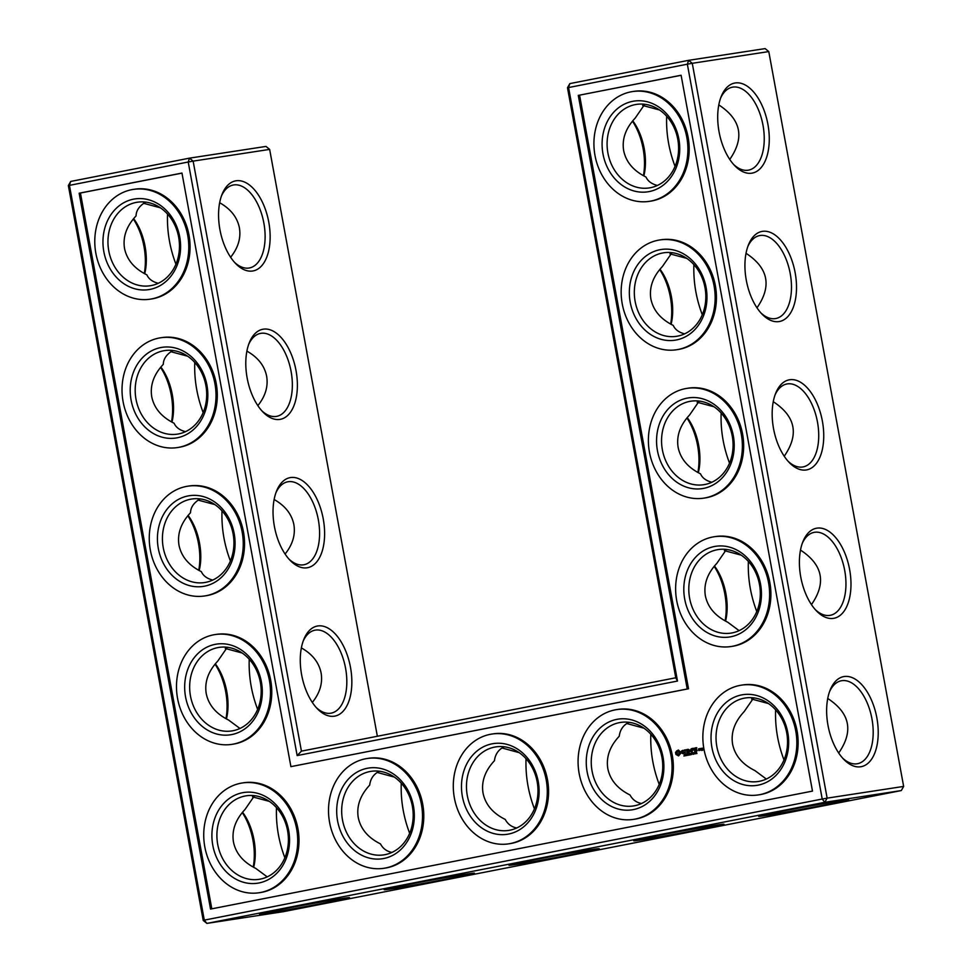 <?xml version="1.0" encoding="UTF-8"?>
<svg xmlns="http://www.w3.org/2000/svg" width="972" height="972" viewBox="0 0 972 972"><rect width="100%" height="100%" fill="white"/><g stroke="black" fill="none" stroke-linecap="round" stroke-linejoin="round"><path stroke-width="1.46" d="M230.619 257.252C238.164 247.824 241.092 238.019 239.404 227.825C237.277 217.327 230.692 208.956 219.66 202.735M167.524 214.059C166.929 231.117 169.723 247.824 175.932 264.202M221.47 195.907A42.258 22.745 -101.1 0 1 233.231 185.02A42.258 22.745 -101.1 0 1 263.679 222.102A42.258 22.745 -101.1 0 1 249.488 267.944A42.258 22.745 -101.1 0 1 234.483 262.294M143.564 203.294L160.392 207.801M145.606 202.103C139.373 205.918 136.177 210.523 136.056 215.918C126.53 226.099 122.679 236.937 124.525 248.419C126.882 259.816 134.33 268.624 146.869 274.845C148.704 278.988 152.495 281.795 158.254 283.289M133.614 218.627A42.258 22.745 -101.1 0 1 144.719 273.764M170.805 351.682L187.632 356.202M172.846 350.503C166.601 354.306 163.418 358.911 163.296 364.318C153.758 374.487 149.919 385.325 151.754 396.819C154.123 408.216 161.571 417.024 174.11 423.245C175.932 427.376 179.735 430.195 185.494 431.677M269.645 149.396L193.136 161.121L189.491 158.144L266 146.42L269.645 149.396L377.355 736.254M901.299 790.564L824.803 802.301L206.878 923.4L283.374 911.675L901.299 790.564L903.644 786.421L768.779 51.577L765.122 48.6L688.626 60.325L569.835 83.604L567.49 87.759L675.771 677.776L677.496 681.044L297.153 755.584L301.429 751.137L675.771 677.776M178.654 237.144A42.258 35.6 -98.7 0 0 137.307 202.225A42.258 35.6 -98.7 0 0 108.524 249.379A42.258 35.6 -98.7 0 0 150.113 285.756A42.258 35.6 -98.7 0 0 178.654 237.144M219.927 229.635A45.878 24.701 -101.1 0 1 222.078 194.303A45.878 24.701 -101.1 0 1 255.964 191.593A45.878 24.701 -101.1 0 1 268.053 253.279A45.878 24.701 -101.1 0 1 235.649 263.558A45.878 24.701 -101.1 0 1 219.927 229.635M133.31 218.992A45.878 24.701 -101.1 0 1 144.269 273.521M205.882 385.532A42.258 35.6 -98.7 0 0 164.547 350.613A42.258 35.6 -98.7 0 0 135.764 397.779A42.258 35.6 -98.7 0 0 177.354 434.144A42.258 35.6 -98.7 0 0 205.882 385.532M194.765 362.459C194.157 379.505 196.964 396.224 203.16 412.59M160.854 367.027A42.258 22.745 -101.1 0 1 171.959 422.152M257.847 405.64C265.405 396.224 268.333 386.419 266.644 376.225C264.505 365.715 257.932 357.356 246.9 351.123M248.71 344.307A42.258 22.745 -101.1 0 1 260.472 333.408A42.258 22.745 -101.1 0 1 290.92 370.502A42.258 22.745 -101.1 0 1 276.716 416.344A42.258 22.745 -101.1 0 1 261.723 410.694M301.429 751.137L193.136 161.121L188.216 162.008L189.491 158.144L70.701 181.436L69.425 185.288L204.29 920.132L822.215 799.033L687.35 64.188L567.49 87.759M247.155 378.035A45.878 24.701 -101.1 0 1 249.318 342.691A45.878 24.701 -101.1 0 1 283.204 339.993A45.878 24.701 -101.1 0 1 295.294 401.667A45.878 24.701 -101.1 0 1 262.89 411.958A45.878 24.701 -101.1 0 1 247.155 378.035M274.396 526.423A45.878 24.701 -101.1 0 1 276.546 491.091A45.878 24.701 -101.1 0 1 310.445 488.381A45.878 24.701 -101.1 0 1 322.522 550.055A45.878 24.701 -101.1 0 1 290.118 560.346A45.878 24.701 -101.1 0 1 274.396 526.423M301.636 674.823A45.878 24.701 -101.1 0 1 303.786 639.479A45.878 24.701 -101.1 0 1 337.673 636.782A45.878 24.701 -101.1 0 1 349.762 698.455A45.878 24.701 -101.1 0 1 317.358 708.746A45.878 24.701 -101.1 0 1 301.636 674.823M659.672 269.572A45.878 24.701 -101.1 0 1 670.631 324.089M686.912 417.96A45.878 24.701 -101.1 0 1 697.872 472.477M714.153 566.36A45.878 24.701 -101.1 0 1 725.1 620.877M632.444 121.172A45.878 24.701 -101.1 0 1 643.403 175.689M903.644 786.421L827.136 798.146L692.271 63.302L768.779 51.577M827.998 725.391A45.878 24.701 -101.1 0 1 830.149 690.059A45.878 24.701 -101.1 0 1 864.047 687.35A45.878 24.701 -101.1 0 1 876.137 749.023A45.878 24.701 -101.1 0 1 843.732 759.314A45.878 24.701 -101.1 0 1 827.998 725.391M800.758 577.004A45.878 24.701 -101.1 0 1 802.921 541.659A45.878 24.701 -101.1 0 1 836.807 538.962A45.878 24.701 -101.1 0 1 848.896 600.635A45.878 24.701 -101.1 0 1 816.492 610.914A45.878 24.701 -101.1 0 1 800.758 577.004M773.53 428.603A45.878 24.701 -101.1 0 1 775.68 393.271A45.878 24.701 -101.1 0 1 809.567 390.562A45.878 24.701 -101.1 0 1 821.656 452.235A45.878 24.701 -101.1 0 1 789.252 462.526A45.878 24.701 -101.1 0 1 773.53 428.603M746.289 280.215A45.878 24.701 -101.1 0 1 748.452 244.871A45.878 24.701 -101.1 0 1 782.339 242.174A45.878 24.701 -101.1 0 1 794.428 303.847A45.878 24.701 -101.1 0 1 762.024 314.126A45.878 24.701 -101.1 0 1 746.289 280.215M719.061 131.815A45.878 24.701 -101.1 0 1 721.212 96.483A45.878 24.701 -101.1 0 1 755.098 93.774A45.878 24.701 -101.1 0 1 767.187 155.447A45.878 24.701 -101.1 0 1 734.783 165.738A45.878 24.701 -101.1 0 1 719.061 131.815M280.155 909.634A45.757 0.863 169.6 0 0 259.524 914.142A45.757 0.863 169.6 0 0 304.673 906.742A45.757 0.863 169.6 0 0 349.507 897.618A45.757 0.863 169.6 0 0 325.632 901.251A45.757 0.863 169.6 0 0 280.155 909.634M404.874 885.188A45.878 0.863 -10.4 0 1 450.473 876.78A45.878 0.863 -10.4 0 1 474.409 873.148A45.878 0.863 -10.4 0 1 429.466 882.284A45.878 0.863 -10.4 0 1 384.195 889.708A45.878 0.863 -10.4 0 1 404.874 885.188M529.655 860.73A45.878 0.863 -10.4 0 1 575.254 852.323A45.878 0.863 -10.4 0 1 599.202 848.69A45.878 0.863 -10.4 0 1 554.247 857.839A45.878 0.863 -10.4 0 1 508.976 865.25A45.878 0.863 -10.4 0 1 529.655 860.73M654.448 836.272A45.878 0.863 -10.4 0 1 700.034 827.877A45.878 0.863 -10.4 0 1 723.982 824.232A45.878 0.863 -10.4 0 1 679.027 833.381A45.878 0.863 -10.4 0 1 633.756 840.792A45.878 0.863 -10.4 0 1 654.448 836.272M779.289 811.814A45.757 0.863 -10.4 0 1 824.766 803.431A45.757 0.863 -10.4 0 1 848.641 799.798A45.757 0.863 -10.4 0 1 803.808 808.923A45.757 0.863 -10.4 0 1 758.658 816.31A45.757 0.863 -10.4 0 1 779.289 811.814M70.701 181.436L68.356 185.579L203.221 920.423L206.878 923.4L204.29 920.132L203.221 920.423M187.778 515.78A45.878 24.701 -101.1 0 1 198.738 570.309M215.019 664.18A45.878 24.701 -101.1 0 1 225.966 718.697M242.247 812.568A45.878 24.701 -101.1 0 1 253.206 867.097M160.55 367.392A45.878 24.701 -101.1 0 1 171.497 421.909M401.254 783.189C400.646 800.235 403.453 816.942 409.649 833.32M526.034 758.731C525.427 775.778 528.233 792.484 534.43 808.862M811.45 604.608C826.492 582.921 822.847 564.744 800.503 550.091M748.367 561.427C747.76 578.474 750.566 595.18 756.763 611.558M650.827 734.273C650.219 751.32 653.014 768.038 659.223 784.404M784.222 456.22C799.263 434.52 795.606 416.344 773.262 401.691M721.139 413.027C720.531 430.074 723.326 446.792 729.535 463.17M838.69 753.008C853.732 731.308 850.075 713.132 827.731 698.479M775.607 709.815C775 726.862 777.794 743.58 784.003 759.958M729.753 159.432C744.783 137.732 741.138 119.556 718.794 104.903M666.658 116.239C666.051 133.286 668.858 150.004 675.054 166.382M756.981 307.82C772.023 286.132 768.366 267.956 746.034 253.303M693.899 264.639C693.291 281.686 696.086 298.392 702.294 314.77M312.328 702.428C319.873 693.012 322.801 683.207 321.112 673.013C318.986 662.503 312.401 654.144 301.369 647.911M249.233 659.247C248.625 676.293 251.432 693.012 257.629 709.378M285.088 554.04C292.633 544.612 295.573 534.807 293.872 524.613C291.746 514.115 285.161 505.744 274.128 499.523M222.005 510.847C221.397 527.905 224.192 544.612 230.4 560.99M276.473 807.635C275.866 824.681 278.66 841.4 284.869 857.778M179.711 236.852A45.878 38.649 -98.7 0 0 115.644 208.931A45.878 38.649 -98.7 0 0 129.981 287.068A45.878 38.649 -98.7 0 0 179.711 236.852M198.033 500.082L214.873 504.59M200.086 498.891C193.841 502.706 190.658 507.311 190.524 512.706C180.999 522.887 177.147 533.713 178.994 545.207C181.351 556.604 188.799 565.412 201.338 571.633C203.172 575.776 206.963 578.583 212.734 580.077M206.951 385.24A45.878 38.649 -98.7 0 0 142.884 357.332A45.878 38.649 -98.7 0 0 157.221 435.456A45.878 38.649 -98.7 0 0 206.951 385.24M297.153 755.584L188.216 162.008L68.356 185.579M275.951 492.695A42.258 22.745 -101.1 0 1 287.7 481.808A42.258 22.745 -101.1 0 1 318.16 518.89A42.258 22.745 -101.1 0 1 303.957 564.732A42.258 22.745 -101.1 0 1 288.951 559.082M303.179 641.095A42.258 22.745 -101.1 0 1 314.94 630.196A42.258 22.745 -101.1 0 1 345.388 667.29A42.258 22.745 -101.1 0 1 331.197 713.132A42.258 22.745 -101.1 0 1 316.192 707.482M569.835 83.604L568.559 87.468L677.496 681.044M659.988 269.195A42.258 22.745 -101.1 0 1 671.093 324.332M687.216 417.596A42.258 22.745 -101.1 0 1 698.321 472.732M714.456 565.983A42.258 22.745 -101.1 0 1 725.562 621.12M632.748 120.807A42.258 22.745 -101.1 0 1 643.853 175.944M688.626 60.325L692.271 63.302L687.35 64.188L688.626 60.325M827.136 798.146L824.803 802.301L822.215 799.033L827.136 798.146M829.553 691.663A42.258 22.745 -101.1 0 1 841.302 680.777A42.258 22.745 -101.1 0 1 871.763 717.858A42.258 22.745 -101.1 0 1 857.559 763.7A42.258 22.745 -101.1 0 1 842.554 758.051M802.313 543.275A42.258 22.745 -101.1 0 1 814.074 532.377A42.258 22.745 -101.1 0 1 844.522 569.471A42.258 22.745 -101.1 0 1 830.319 615.3A42.258 22.745 -101.1 0 1 815.326 609.651M775.073 394.875A42.258 22.745 -101.1 0 1 786.834 383.989A42.258 22.745 -101.1 0 1 817.294 421.07A42.258 22.745 -101.1 0 1 803.091 466.912A42.258 22.745 -101.1 0 1 788.085 461.263M747.845 246.487A42.258 22.745 -101.1 0 1 759.606 235.589A42.258 22.745 -101.1 0 1 790.054 272.682A42.258 22.745 -101.1 0 1 775.85 318.512A42.258 22.745 -101.1 0 1 760.857 312.875M720.604 98.087A42.258 22.745 -101.1 0 1 732.366 87.201A42.258 22.745 -101.1 0 1 762.813 124.282A42.258 22.745 -101.1 0 1 748.622 170.124A42.258 22.745 -101.1 0 1 733.617 164.475M188.082 515.415A42.258 22.745 -101.1 0 1 199.187 570.552M215.322 663.815A42.258 22.745 -101.1 0 1 226.427 718.94M242.55 812.203A42.258 22.745 -101.1 0 1 253.668 867.34M377.209 772.436L394.377 777.102M379.299 771.221C373.637 774.137 370.429 778.779 369.676 785.145C360.223 795.303 356.408 806.092 358.243 817.537C360.6 828.897 367.999 837.682 380.465 843.903C382.968 848.58 386.795 851.411 391.947 852.42M504.079 746.763C498.429 749.679 495.222 754.321 494.456 760.687C485.004 770.845 481.189 781.646 483.035 793.079C485.38 804.439 492.78 813.224 505.246 819.445C507.748 824.122 511.588 826.965 516.727 827.974M501.989 747.978L519.17 752.644M628.86 722.305C623.21 725.221 620.002 729.863 619.249 736.229C609.784 746.387 605.981 757.188 607.816 768.633C610.161 779.981 617.56 788.766 630.026 794.999C632.541 799.664 636.368 802.508 641.52 803.516M626.77 723.52L643.95 728.186M741.235 555.158L724.407 550.65M739.097 630.646L727.712 622.202C715.173 615.981 707.725 607.172 705.356 595.775C703.521 584.293 707.361 573.456 716.899 563.274L726.448 549.472M699.208 401.072L689.658 414.886C680.133 425.068 676.281 435.893 678.128 447.387C680.485 458.784 687.933 467.593 700.472 473.814C702.331 477.969 706.122 480.776 711.856 482.258M768.475 703.558L751.635 699.038M766.337 779.046L754.94 770.602C742.401 764.381 734.954 755.572 732.596 744.175C730.75 732.681 734.601 721.856 744.127 711.674L753.689 697.86M714.007 406.77L697.167 402.25M671.98 252.684L662.418 266.486C652.892 276.668 649.053 287.505 650.888 298.987C653.245 310.384 660.693 319.193 673.244 325.413C675.09 329.569 678.893 332.388 684.628 333.858M659.526 109.982L642.699 105.474M657.388 185.47C651.653 183.987 647.862 181.181 646.003 177.025C633.465 170.805 626.017 161.996 623.659 150.599C621.813 139.105 625.652 128.28 635.19 118.098L644.74 104.283M686.767 258.37L669.939 253.862M225.273 648.47L242.101 652.99M227.314 647.291L217.764 661.106C208.227 671.275 204.387 682.113 206.234 693.607C208.591 704.992 216.039 713.812 228.578 720.033L239.963 728.465M252.513 796.87L269.341 801.378M254.555 795.679L244.993 809.494C235.467 819.675 231.628 830.501 233.462 841.995C235.819 853.392 243.267 862.2 255.806 868.421L267.203 876.866M187.705 235.285A55.526 46.778 -98.7 0 0 133.371 189.394A55.526 46.778 -98.7 0 0 95.535 251.371A55.526 46.778 -98.7 0 0 150.198 299.169A55.526 46.778 -98.7 0 0 187.705 235.285M233.122 533.932A42.258 35.6 -98.7 0 0 191.776 499.013A42.258 35.6 -98.7 0 0 162.992 546.167A42.258 35.6 -98.7 0 0 204.582 582.544A42.258 35.6 -98.7 0 0 233.122 533.932M214.934 383.673A55.526 46.778 -98.7 0 0 160.599 337.782A55.526 46.778 -98.7 0 0 122.776 399.759A55.526 46.778 -98.7 0 0 177.426 447.57A55.526 46.778 -98.7 0 0 214.934 383.673M210.535 909.075L79.145 193.221L181.971 173.065L290.907 766.641L687.228 688.978L578.279 95.402L681.105 75.245L812.483 791.099L210.535 909.075M369.81 771.561A42.258 35.6 81.3 0 1 371.037 771.343A42.258 35.6 81.3 0 1 412.614 807.708A42.258 35.6 81.3 0 1 383.843 854.874A42.258 35.6 81.3 0 1 342.363 819.226A42.258 35.6 81.3 0 1 369.81 771.561M494.59 747.104A42.258 35.6 81.3 0 1 495.817 746.885A42.258 35.6 81.3 0 1 537.407 783.262A42.258 35.6 81.3 0 1 508.623 830.416A42.258 35.6 81.3 0 1 467.155 794.768A42.258 35.6 81.3 0 1 494.59 747.104M287.591 830.72A42.258 35.6 -98.7 0 0 246.256 795.801A42.258 35.6 -98.7 0 0 217.473 842.955A42.258 35.6 -98.7 0 0 259.05 879.332A42.258 35.6 -98.7 0 0 287.591 830.72M619.371 722.646A42.258 35.6 81.3 0 1 620.598 722.427A42.258 35.6 81.3 0 1 662.187 758.804A42.258 35.6 81.3 0 1 633.404 805.958A42.258 35.6 81.3 0 1 591.936 770.322A42.258 35.6 81.3 0 1 619.371 722.646M716.923 549.8A42.258 35.6 81.3 0 1 718.15 549.581A42.258 35.6 81.3 0 1 759.74 585.958A42.258 35.6 81.3 0 1 730.956 633.112A42.258 35.6 81.3 0 1 689.488 597.464A42.258 35.6 81.3 0 1 716.923 549.8M689.683 401.4A42.258 35.6 81.3 0 1 690.91 401.193A42.258 35.6 81.3 0 1 732.499 437.558A42.258 35.6 81.3 0 1 703.716 484.712A42.258 35.6 81.3 0 1 662.248 449.076A42.258 35.6 81.3 0 1 689.683 401.4M744.163 698.188A42.258 35.6 81.3 0 1 745.378 697.981A42.258 35.6 81.3 0 1 786.968 734.346A42.258 35.6 81.3 0 1 758.184 781.5A42.258 35.6 81.3 0 1 716.716 745.864A42.258 35.6 81.3 0 1 744.163 698.188M662.454 253.012A42.258 35.6 81.3 0 1 663.682 252.793A42.258 35.6 81.3 0 1 705.259 289.17A42.258 35.6 81.3 0 1 676.476 336.324A42.258 35.6 81.3 0 1 635.008 300.676A42.258 35.6 81.3 0 1 662.454 253.012M635.214 104.612A42.258 35.6 81.3 0 1 636.441 104.405A42.258 35.6 81.3 0 1 678.031 140.77A42.258 35.6 81.3 0 1 649.247 187.924A42.258 35.6 81.3 0 1 607.779 152.288A42.258 35.6 81.3 0 1 635.214 104.612M260.362 682.32A42.258 35.6 -98.7 0 0 219.016 647.401A42.258 35.6 -98.7 0 0 190.233 694.567A42.258 35.6 -98.7 0 0 231.822 730.932A42.258 35.6 -98.7 0 0 260.362 682.32M133.371 189.394L134.658 189.2A55.526 46.778 81.3 0 1 188.993 235.09A55.526 46.778 81.3 0 1 151.486 298.975L150.198 299.169M234.191 533.64A45.878 38.649 -98.7 0 0 170.112 505.719A45.878 38.649 -98.7 0 0 184.461 583.856A45.878 38.649 -98.7 0 0 234.191 533.64M160.599 337.782L161.887 337.588A55.526 46.778 81.3 0 1 216.221 383.478A55.526 46.778 81.3 0 1 178.714 447.363L177.426 447.57M211.811 908.82L80.433 193.027L181.983 173.125M79.145 193.221L80.433 193.027M578.279 95.402L681.117 75.294M687.228 688.978L688.516 688.771L579.567 95.195M290.907 766.641L688.516 688.771M367.222 768.293A45.878 38.649 81.3 0 1 412.493 829.517A45.878 38.649 81.3 0 1 346.797 842.396A45.878 38.649 81.3 0 1 367.222 768.293M492.014 743.835A45.878 38.649 81.3 0 1 537.285 805.059A45.878 38.649 81.3 0 1 471.578 817.938A45.878 38.649 81.3 0 1 492.014 743.835M288.66 830.428A45.878 38.649 -98.7 0 0 224.581 802.508A45.878 38.649 -98.7 0 0 238.93 880.644A45.878 38.649 -98.7 0 0 288.66 830.428M616.795 719.377A45.878 38.649 81.3 0 1 662.066 780.613A45.878 38.649 81.3 0 1 596.358 793.48A45.878 38.649 81.3 0 1 616.795 719.377M714.347 546.531A45.878 38.649 81.3 0 1 759.618 607.755A45.878 38.649 81.3 0 1 693.911 620.634A45.878 38.649 81.3 0 1 714.347 546.531M687.107 398.131A45.878 38.649 81.3 0 1 732.378 459.367A45.878 38.649 81.3 0 1 666.671 472.246A45.878 38.649 81.3 0 1 687.107 398.131M741.575 694.919A45.878 38.649 81.3 0 1 786.846 756.155A45.878 38.649 81.3 0 1 721.139 769.034A45.878 38.649 81.3 0 1 741.575 694.919M659.867 249.743A45.878 38.649 81.3 0 1 705.137 310.967A45.878 38.649 81.3 0 1 639.442 323.846A45.878 38.649 81.3 0 1 659.867 249.743M632.638 101.343A45.878 38.649 81.3 0 1 677.909 162.579A45.878 38.649 81.3 0 1 612.202 175.458A45.878 38.649 81.3 0 1 632.638 101.343M261.419 682.028A45.878 38.649 -98.7 0 0 197.352 654.107A45.878 38.649 -98.7 0 0 211.689 732.244A45.878 38.649 -98.7 0 0 261.419 682.028M741.442 685.151L742.73 684.944A55.526 46.778 81.3 0 1 797.38 732.754A55.526 46.778 81.3 0 1 759.557 794.732L758.269 794.926A55.526 46.778 81.3 0 1 703.764 748.076A55.526 46.778 81.3 0 1 739.838 685.43A55.526 46.778 81.3 0 1 741.442 685.151A55.526 46.778 81.3 0 1 796.092 732.949A55.526 46.778 81.3 0 1 758.269 794.926M701.249 748.404L702.44 748.173L702.805 750.129L701.796 750.506L701.675 749.825L702.464 750.007L701.59 748.525M696.049 753.494L696.936 753.531L696.231 753.494L696.183 752.085L696.049 753.494L696.912 753.385M695.855 752.255L696.62 752.255M695.66 753.786L695.235 752.316L694.822 753.507L695.66 753.786M694.616 753.543L694.142 752.51L693.85 754.09L694.433 753.555M694.64 753.847L694.02 753.944M693.17 754.321L693.243 752.875L692.586 752.996L693.048 754.151M691.262 753.312L691.663 754.564L691.396 753.069L690.983 754.005L690.278 753.288L690.545 754.794L690.472 753.47L691.068 754.248L691.432 753.288M689.197 753.507L689.476 755.001L690.302 754.843L689.391 753.64L690.059 753.519L689.197 753.507L690.023 753.361M689.075 754.952L688.844 753.75L688.006 753.737L688.285 755.232L689.075 754.952M699.913 748.659L701.14 748.659L700.362 750.275L700.217 748.622M699.633 748.719L699.901 750.177L698.892 750.554L698.443 748.95L699.633 748.719M695.065 747.93L696.778 747.784L695.284 748.27L695.49 749.351L696.742 749.291L695.551 749.716L695.758 750.797L697.313 750.688L695.49 751.04L695.308 748.258M693.996 748.343L694.713 751.38L694.3 748.294M691.809 748.574L693.522 748.428L692.028 748.902L692.234 749.995L693.486 749.934L692.295 750.348L692.222 751.672L692.052 748.902M690.169 750.967L691.068 748.902L691.481 752.012L690.885 749.619L690.266 751.502L689.027 749.995L689.124 752.279L688.601 749.388L690.485 750.919L691.068 748.902M686.232 749.849L688.054 749.497L686.56 749.971L686.767 751.064L688.006 751.004L686.827 751.417L687.034 752.51L688.577 752.389L686.937 752.899L686.584 749.971M686.111 754.272L687.155 755.451L686.888 753.956L686.949 755.208L686.183 754.09L686.196 755.645L686.268 754.223M685.734 755.001L684.883 754.345L685.163 755.839L685.734 755.001M684.738 755.827L684.118 754.454L684.64 755.536L683.899 756.009L684.738 755.827M684.908 755.706L684.118 755.864M684.64 750.348L685.819 749.934L684.944 750.287L685.321 753.215L684.944 750.299M681.639 752.012L681.469 751.064L682.709 750.36L683.438 750.87L682.174 750.834L681.894 751.696L683.753 752.085L683.923 753.045L681.943 753.227L683.219 753.264L683.498 752.401L681.639 752.012L683.498 752.401M676.561 751.004L678.42 750.032L680.376 751.951L680.546 753.555L678.578 755.9L675.917 754.454L675.528 752.364L676.889 750.955L675.856 752.316L676.026 753.92L678.675 755.876M616.661 709.596L617.949 709.402A55.526 46.778 81.3 0 1 672.6 757.2A55.526 46.778 81.3 0 1 634.777 819.189L633.489 819.384A55.526 46.778 81.3 0 1 578.984 772.533A55.526 46.778 81.3 0 1 615.045 709.888A55.526 46.778 81.3 0 1 616.661 709.596A55.526 46.778 81.3 0 1 671.312 757.407A55.526 46.778 81.3 0 1 633.489 819.384M714.201 536.751L715.489 536.556A55.526 46.778 81.3 0 1 770.152 584.354A55.526 46.778 81.3 0 1 732.317 646.331L731.029 646.526A55.526 46.778 81.3 0 1 676.536 599.688A55.526 46.778 81.3 0 1 712.598 537.03A55.526 46.778 81.3 0 1 714.201 536.751A55.526 46.778 81.3 0 1 768.864 584.549A55.526 46.778 81.3 0 1 731.029 646.526M491.881 734.054L493.156 733.86A55.526 46.778 81.3 0 1 547.819 781.658A55.526 46.778 81.3 0 1 509.984 843.635L508.708 843.842A55.526 46.778 81.3 0 1 454.203 796.991A55.526 46.778 81.3 0 1 490.265 734.334A55.526 46.778 81.3 0 1 491.881 734.054A55.526 46.778 81.3 0 1 546.531 781.853A55.526 46.778 81.3 0 1 508.708 843.842M367.088 758.512L368.376 758.318A55.526 46.778 81.3 0 1 423.039 806.116A55.526 46.778 81.3 0 1 385.204 868.093L383.916 868.288A55.526 46.778 81.3 0 1 329.423 821.449A55.526 46.778 81.3 0 1 365.484 758.792A55.526 46.778 81.3 0 1 367.088 758.512A55.526 46.778 81.3 0 1 421.751 806.31A55.526 46.778 81.3 0 1 383.916 868.288M242.307 782.97L243.595 782.776A55.526 46.778 81.3 0 1 297.93 828.666A55.526 46.778 81.3 0 1 260.423 892.551L259.135 892.746A55.526 46.778 -98.7 0 0 296.642 828.861A55.526 46.778 -98.7 0 0 242.307 782.97A55.526 46.778 -98.7 0 0 204.485 844.947A55.526 46.778 -98.7 0 0 259.135 892.746M215.079 634.57L216.355 634.376A55.526 46.778 81.3 0 1 270.69 680.266A55.526 46.778 81.3 0 1 233.183 744.151L231.907 744.358A55.526 46.778 -98.7 0 0 269.414 680.461A55.526 46.778 -98.7 0 0 215.079 634.57A55.526 46.778 -98.7 0 0 177.244 696.547A55.526 46.778 -98.7 0 0 231.907 744.358M187.839 486.182L189.127 485.988A55.526 46.778 81.3 0 1 243.462 531.878A55.526 46.778 81.3 0 1 205.955 595.763L204.667 595.958A55.526 46.778 -98.7 0 0 242.174 532.073A55.526 46.778 -98.7 0 0 187.839 486.182A55.526 46.778 -98.7 0 0 150.016 548.159A55.526 46.778 -98.7 0 0 204.667 595.958M686.973 388.363L688.261 388.156A55.526 46.778 81.3 0 1 742.912 435.966A55.526 46.778 81.3 0 1 705.089 497.943L703.801 498.138A55.526 46.778 81.3 0 1 649.296 451.287A55.526 46.778 81.3 0 1 685.357 388.642A55.526 46.778 81.3 0 1 686.973 388.363A55.526 46.778 81.3 0 1 741.624 436.161A55.526 46.778 81.3 0 1 703.801 498.138M659.733 239.963L661.021 239.768A55.526 46.778 81.3 0 1 715.684 287.566A55.526 46.778 81.3 0 1 677.849 349.543L676.561 349.75A55.526 46.778 81.3 0 1 622.068 302.9A55.526 46.778 81.3 0 1 658.129 240.242A55.526 46.778 81.3 0 1 659.733 239.963A55.526 46.778 81.3 0 1 714.396 287.761A55.526 46.778 81.3 0 1 676.561 349.75M632.505 91.575L633.793 91.368A55.526 46.778 81.3 0 1 688.443 139.178A55.526 46.778 81.3 0 1 650.62 201.155L649.332 201.35A55.526 46.778 81.3 0 1 594.828 154.512A55.526 46.778 81.3 0 1 630.889 91.854A55.526 46.778 81.3 0 1 632.505 91.575A55.526 46.778 81.3 0 1 687.155 139.373A55.526 46.778 81.3 0 1 649.332 201.35M695.43 752.535L695.223 753.264L695.272 752.559M693.486 754.272L693.194 752.692M689.476 754.065L690.132 753.956M689.61 754.794L690.266 754.685M700.848 748.379L700.362 749.315M699.463 748.586L698.759 748.902L699.196 750.493M696.596 747.65L695.393 747.881M697.131 750.542L695.976 751.125M695.49 749.351L696.559 749.157M693.34 748.282L692.125 748.525M692.234 749.995L693.303 749.789M688.601 749.388L690.399 751.332M687.836 750.858L686.84 751.417M688.407 752.255L687.253 752.838M687.872 749.363L686.657 749.594M685.187 755.086L685.309 754.272M684.75 755.305L684.434 754.406M685.649 749.801L684.142 750.092M683.583 752.899L682.696 753.361M681.943 753.227L682.976 753.677M682.696 750.736L683.438 750.87M688.419 755.025L689.136 754.892M688.285 754.296L688.954 754.175M699.561 750.056L698.783 749.072M678.092 751.453L679.586 752.668L678.31 754.406L679.258 752.717L678.092 751.453M693.255 752.887L692.987 754.138M677.776 751.502L676.816 753.191L678.31 754.406"/></g></svg>
